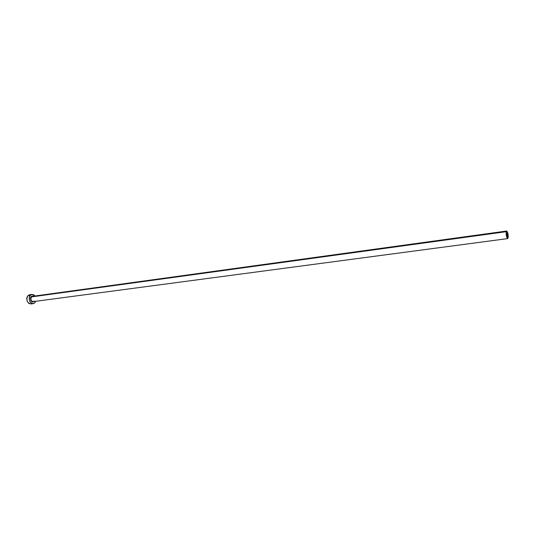 <?xml version="1.0" encoding="UTF-8"?>
<svg xmlns="http://www.w3.org/2000/svg" width="535" height="535" viewBox="0 0 535 535"><rect width="100%" height="100%" fill="white"/><g stroke="black" fill="none" stroke-linecap="round" stroke-linejoin="round"><path stroke-width="0.8" d="M506.712 233.253L507.648 236.376L507.334 236.677L506.672 233.487L507.033 232.952L507.528 234.069L507.441 236.704C506.839 236.109 506.598 234.952 506.712 233.253M32.735 296.337L31.478 296.898L31.07 296.664L33.223 296.243L31.812 296.143L31.07 296.664L31.478 296.898C30.388 299.399 30.956 300.971 33.17 301.626L507.688 238.597C506.498 237.4 506.016 235.092 506.244 231.688L31.478 296.898L506.244 231.688L506.665 231.033C507.862 232.223 508.344 234.524 508.116 237.928L507.688 238.597L508.243 236.871L507.702 232.678L506.886 231.093L506.364 231.327L506.344 235.601L507.675 238.597M30.829 303.947L28.783 303.385L27.265 301.446L26.75 298.784L27.071 297.059L27.867 295.688L29.585 294.725L27.867 295.688C25.954 300.055 26.937 302.803 30.823 303.947L33.183 303.639C29.305 302.496 28.315 299.734 30.227 295.36L27.867 295.688L30.227 295.36L31.933 294.397L35.002 295.995L33.384 294.611L31.378 294.544L29.773 295.989L29.211 297.567L29.331 300.275L30.555 302.556L32.461 303.633L33.792 303.485L34.935 302.656L33.183 303.639M35.718 301.285L34.935 302.656L35.718 301.285M33.932 301.526L32.508 301.981L30.956 300.864L30.361 298.664L31.07 296.664C29.94 300.416 30.896 302.034 33.932 301.526M30.355 294.738L29.679 294.718M506.665 231.033L32.454 296.343L31.478 296.898C30.395 299.165 30.869 300.744 32.896 301.633L34.166 301.065M29.579 294.731L31.933 294.397M33.17 301.626L34.053 301.151"/></g></svg>
